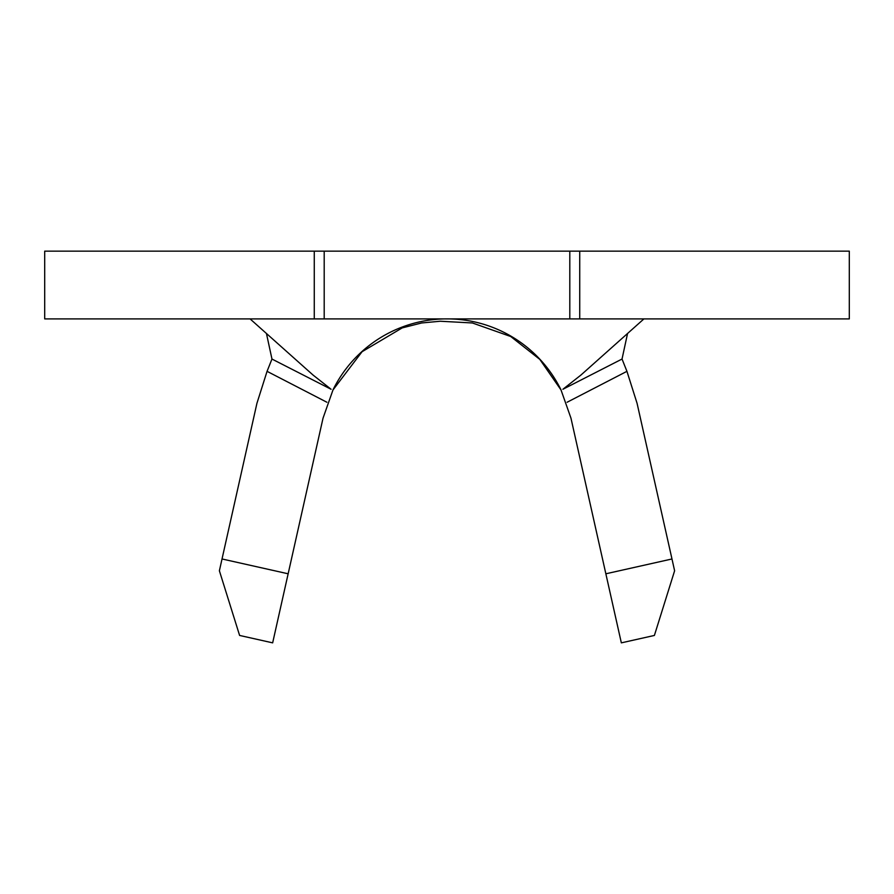 <?xml version="1.0" encoding="UTF-8"?>
<svg xmlns="http://www.w3.org/2000/svg" width="894" height="894" viewBox="0 0 894 894"><rect width="100%" height="100%" fill="white"/><g stroke="black" fill="none" stroke-linecap="round" stroke-linejoin="round"><path stroke-width="1.34" d="M324.198 318.901L44.7 318.901L44.7 251.147L579.737 251.147L579.737 318.901L324.198 318.901L324.198 251.147M579.737 318.901L849.3 318.901L849.3 251.147L579.737 251.147M671.975 558.973L674.612 570.774L654.397 635.444L621.341 642.853L605.853 573.792L671.975 558.973L637.076 403.328L626.94 371.334L567.109 402.244M288.147 573.792L272.659 642.853L239.603 635.444L219.388 570.774L222.025 558.973L288.147 573.792L323.036 418.157L333.071 389.717A127.037 127.037 0 0 1 560.929 389.717L570.964 418.157L605.853 573.792M569.802 318.901L569.802 251.147M627.465 333.887L622.034 359.042L562.907 389.27L580.977 375.022L643.915 318.901M250.085 318.901L313.023 375.022L331.093 389.27L271.966 359.042L266.535 333.887M326.891 402.244L267.06 371.334L271.966 359.042M622.034 359.042L626.94 371.334M267.06 371.334L256.924 403.328L222.025 558.973M314.263 318.901L314.263 251.147M560.951 389.873L539.831 359.41L510.731 336.513L472.39 322.969L440.239 321.237L421.655 322.969L402.211 327.897L362.059 351.722L333.049 389.873"/></g></svg>
